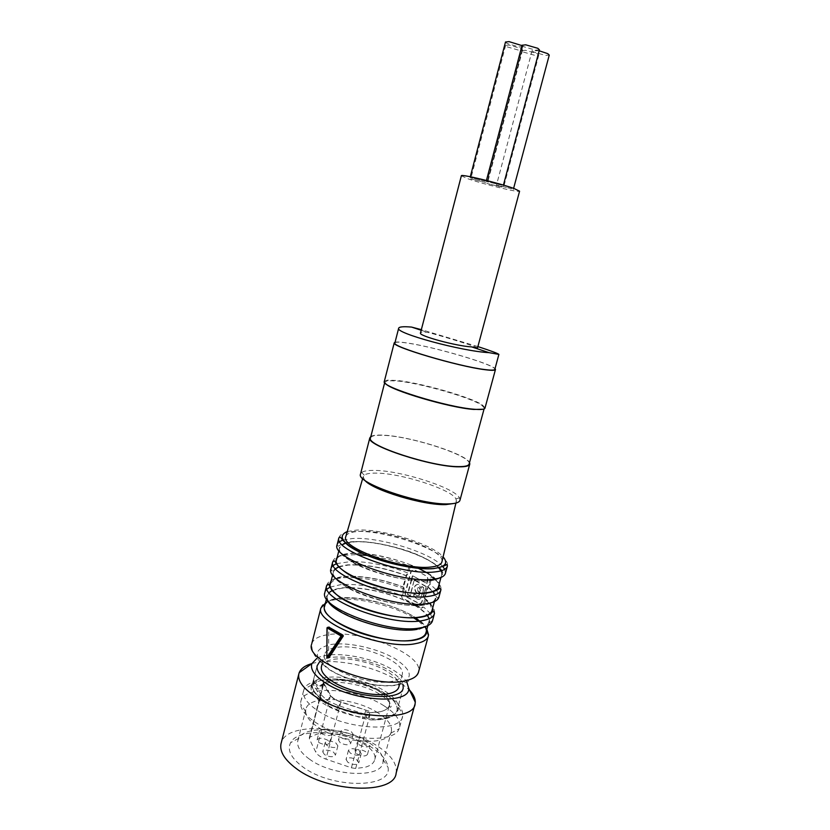 <?xml version="1.0" encoding="UTF-8"?>
<svg xmlns="http://www.w3.org/2000/svg" width="830" height="830" viewBox="0 0 830 830"><rect width="100%" height="100%" fill="white"/><g stroke="black" fill="none" stroke-linecap="round" stroke-linejoin="round"><path stroke-width="0.62" stroke-dasharray="4.15 3.11" d="M316.925 658.294C330.796 650.087 370.792 656.395 392.881 669.862C399.521 673.804 404.169 677.83 406.814 681.959M311.862 663.595C332.27 657.536 372.68 665.411 396.149 679.718L408.64 689.159M319.612 661.749C329.303 652.453 368.333 657.619 389.322 670.547C397.062 675.184 401.637 679.812 403.038 684.439C401.637 679.812 397.062 675.184 389.322 670.547C368.333 657.619 329.303 652.453 319.612 661.749M396.159 773.052C397.373 764.223 391.366 755.383 378.148 746.543C347.054 725.047 286.464 721.799 281.225 742.902M372.618 748.038C347.365 730.556 298.53 726.8 290.635 742.632C286.952 749.947 291.008 758.039 302.805 766.889C332.156 789.174 392.808 788.448 388.015 767.283C387.143 760.726 382.018 754.314 372.618 748.038M309.466 759.16C300.647 752.748 296.756 746.658 297.763 740.868L298.696 738.378C305.243 724.735 347.874 728.024 369.848 743.192C378.003 748.619 382.433 754.148 383.128 759.761L382.972 762.438C381.779 778.364 332.975 776.724 309.466 759.16M311.136 686.472L314.539 681.368C326.159 672.549 363.986 677.892 384.466 690.851C393.555 696.484 398.255 702.035 398.597 707.523L398.327 709.546C396.18 715.719 387.859 718.801 373.386 718.801L368.894 718.075C351.671 716.435 336.534 711.601 323.493 703.581C314.383 697.459 310.264 691.753 311.136 686.472L314.01 679.988L313.242 684.024L315.006 683.256C326.356 674.572 363.405 679.78 383.439 692.49C393.264 698.642 397.809 704.587 397.082 710.335L396.688 711.621C394.043 717.182 385.992 719.942 372.535 719.921C369.153 720.098 367.016 718.894 366.134 716.321L367.233 714.993C350.945 713.074 336.741 708.384 324.613 700.904C315.608 694.886 311.541 689.284 312.391 684.096L313.844 681.025L320.805 694.451L320.235 695.81C319.778 698.134 320.588 699.752 322.631 700.665C326.024 701.392 328.41 700.084 329.8 696.733L329.956 695.333L333.785 698.964L340.445 702.035L369.028 711.165L368.136 712.514L369.651 712.648C381.447 712.669 388.056 710.127 389.467 705.002C390.027 700.468 386.407 695.758 378.594 690.851C362.461 680.579 332.374 676.377 323.441 683.391L323.472 684.74L323.866 683.111L330.765 680.579C351.588 675.776 393.046 692.76 389.457 705.033C388.762 708.166 385.743 710.397 380.399 711.715L370.574 712.659L366.3 711.912L368.136 712.514M377.972 712.877C354.223 697.065 307.94 694.399 305.834 709.557L305.679 711.538C306 716.529 310.046 721.695 317.817 727.028C340.227 742.985 386.282 746.45 390.774 733.139L391.407 731.282C392.206 725.296 387.724 719.164 377.972 712.877M383.968 705.78C356.485 687.748 303.23 684.491 300.751 701.796L300.564 703.933C300.885 709.619 305.533 715.543 314.529 721.716C340.539 740.173 394.198 744.23 399.023 728.937L399.687 726.935C400.579 720.046 395.339 713.001 383.968 705.78M386.79 695.27C360.386 678.297 309.849 673.97 304.112 689.128L303.541 690.882C302.525 696.941 307.152 703.466 317.444 710.47C345.104 729.819 401.824 732.89 402.643 716.083L402.809 714.225C402.374 707.959 397.031 701.641 386.79 695.27M314.01 679.988L313.263 682.592M311.779 683.962C310.918 689.211 315.037 694.897 324.157 700.997C337.343 709.069 352.594 713.904 369.921 715.502L367.233 714.993C350.945 713.074 336.741 708.384 324.613 700.904C315.608 694.886 311.541 689.284 312.391 684.096L313.844 681.025L313.242 684.024L315.006 683.256C326.356 674.572 363.405 679.78 383.439 692.49C393.264 698.642 397.809 704.587 397.082 710.335L396.688 711.621C394.043 717.182 385.992 719.942 372.535 719.921L373.386 718.801M368.894 718.075L368.489 716.83L369.921 715.502M429.961 584.175L431.839 577.265L430.76 574.9L430.054 574.931L430.635 577.389L428.156 586.54L429.961 584.175L436.58 590.078M408.92 567.077L411.846 565.344C419.378 568.353 425.655 571.528 430.708 574.868M411.846 565.344L410.062 567.253M343.298 554.762L351.038 553.537C368.52 552.199 398.701 558.849 418.393 568.28M425.811 572.171L435.076 579.008M435.501 579.454C437.867 581.996 438.883 584.299 438.551 586.354M336.607 559.524C337.302 557.532 339.335 555.996 342.697 554.938M411.192 565.396L421.578 570.034L430.054 574.931M410.051 567.305L408.485 573.177L406.679 575.491L401.212 595.95L402.394 598.306L414.585 604.157M345.788 543.193L354.037 541.928C378.511 540.081 426.693 554.658 438.614 567.72M441.01 570.843L441.788 574.464C441.166 577.649 437.161 579.672 429.743 580.512C400.952 584.652 334.085 560.24 339.522 548.142L342.157 544.729M427.326 586.706L428.156 586.54L422.543 607.301L421.049 608.255L423.757 607.135L425.614 600.266L425.002 598.191L424.213 598.223L427.326 586.706L432.907 591.769M427.772 580.678L427.045 583.376L412.749 575.854L426.651 583.417L427.388 580.71M424.379 593.263L421.899 602.445L419.783 603.742L406.752 596.853L405.289 593.699L411.348 571.05L414.046 569.65L427.253 576.342L428.083 579.558L426.859 576.383L420.779 573.001L413.651 569.681L410.954 571.092L404.895 593.74L406.358 596.905L419.389 603.794L421.495 602.497L423.985 593.294M416.629 605.35L421.049 608.255L417.376 605.329M415.467 580.492L426.215 586.437L423.995 593.232M425.821 586.478L414.191 580.118L410.03 595.618L407.406 594.415L411.234 580.077M408.91 567.129L402.82 586.997L403.608 586.976L404.241 589.03L403.421 592.101M338.868 566.921L348.05 565.095C365.273 564.296 384.539 567.813 405.849 575.636M432.99 591.863L435.335 598.202C434.65 601.615 430.594 603.846 423.155 604.894C394.229 609.863 327.736 585.046 333.401 572.015L335.559 568.716M412.354 575.896L411.628 578.624M415.415 604.178L402.394 598.306M426.215 586.437L424.389 593.211M411.607 580.118L407.8 594.363L410.425 595.577L414.191 580.118M403.411 592.132L402.436 595.805L403.058 598.233M336.15 578.479L345.073 576.622C362.316 575.647 381.561 579.101 402.82 586.997M330.516 583.272L335.891 578.583M424.213 598.223L429.567 603.161M429.743 603.369L432.119 610.009M412.749 575.854L412.002 578.676M416.847 592.931L416.079 591.821C413.859 587.775 414.544 585.243 418.133 584.237L419.617 584.994L420.893 588.263L419.233 585.036L417.749 584.279C414.16 585.285 413.475 587.816 415.706 591.863L417.583 593.346M421.277 588.211L421.775 586.374L424.089 587.764L421.775 596.334C420.789 599.208 419.202 599.966 417.013 598.596L413.859 595.899L414.554 593.326L416.878 595.753L419.181 595.452L416.432 595.805L414.17 593.367L413.475 595.95L416.629 598.648C418.828 600.007 420.416 599.25 421.381 596.376L423.694 587.806L421.391 586.416L420.893 588.263M417.231 592.89L418.071 593.346M418.154 593.398L419.524 594.176L419.181 595.452M414.575 605.361C424.67 611.326 429.452 616.804 428.923 621.774C428.187 625.415 424.078 627.864 416.608 629.109C387.558 634.888 321.418 609.687 327.321 595.733L329.085 592.589M332.166 590.535L342.105 588.117L348.102 587.796M350.768 587.806C372.421 588.854 392.912 594.27 412.251 604.053M419.524 594.176L418.797 595.494M417.666 593.388L419.14 594.228M420.177 590.514L419.638 592.527L418.019 591.614C416.567 589.3 416.857 587.92 418.901 587.495L420.561 590.462L419.638 592.527M324.758 605.692C326.211 601.823 331.108 599.405 339.439 598.43C360.013 595.836 397.414 605.381 415.249 617.748M419.555 620.996C424.41 625.146 426.579 628.922 426.049 632.336M345.934 536.139C347.272 533.348 351.692 531.76 359.214 531.376C387.237 529.322 445.254 550.197 441.954 561.692M420.022 592.475L418.413 591.572C416.961 589.217 417.251 587.848 419.285 587.453L420.561 590.462M364.629 480.114L363.177 476.804L364.235 475.144C366.165 473.733 370.014 473.059 375.783 473.121C400.216 472.955 451.302 489.223 455.919 498.892L456.417 500.947L453.398 503.561M460.028 500.013L459.457 497.834C454.373 487.552 400.07 470.309 373.998 470.392C367.835 470.309 363.716 471.004 361.641 472.488L360.594 473.816M328.535 657.817L328.794 627.127M370.844 436.518C372.826 435.304 376.913 434.847 383.107 435.159C409.678 436.092 465.972 453.771 469.521 462.58M370.522 437.742C371.477 435.771 375.814 434.972 383.564 435.345C411.524 436.269 471.43 455.877 469.199 463.752M392.289 681.285C369.558 687.033 319.737 667.092 324.52 654.621C325.412 651.021 329.22 648.655 335.953 647.525C359.245 642.96 405.974 661.572 402.249 674.448C401.533 677.716 398.224 679.988 392.289 681.285M326.864 657.9L327.062 627.833M385.494 383.481L384.819 382.111L387.62 380.69L397.612 381.001C421.308 383.356 471.201 397.674 481.857 405.299L484.315 408.09L482.977 409.242M321.532 666.2C322.725 662.817 326.501 660.566 332.861 659.435C347.085 656.81 371.944 662.247 386.531 671.086C395.422 676.491 399.572 681.648 398.971 686.566M485.042 407.904L482.541 405.071C471.731 397.363 421.246 382.879 397.248 380.482L387.122 380.161L384.342 381.333M395.07 342.219C396.875 341.773 400.838 342.012 406.959 342.935C433.146 346.65 490.457 363.27 495.033 368.624M394.904 342.863C395.609 341.877 399.78 341.95 407.426 343.091C434.972 346.971 496.06 365.096 494.867 369.236M477.893 346.577L421.35 329.655M477.52 347.967C478.059 347.137 442.701 336.098 427.533 332.342C423.269 332 420.924 332.197 420.499 332.923M421.194 330.257L427.533 332.342M461.356 175.815L467.643 178.678C482.728 184.053 519.435 192.934 519.58 191.201M485.27 181.241L470.081 177.558L485.27 181.241M501.538 185.132L486.183 181.417L501.538 185.132M511.695 188.732L496.485 185.059L511.695 188.732M501.828 187.072L486.847 183.44L501.828 187.072M485.695 182.507L470.735 178.875L485.695 182.507M505.491 42.04L507.161 43.523L519.155 46.968L522.724 46.625L521.977 45.609M522.07 45.256L523.678 46.708L535.713 50.174L539.417 49.821M539.158 50.786L532.134 50.547L533.669 52.02L545.538 55.434L549.253 55.112M523.429 52.062L535.174 55.444L538.774 55.133L537.28 53.701L525.421 50.288L521.883 50.609L523.429 52.062M507.265 46.895L519.072 50.288L522.589 49.966L521.022 48.482L509.091 45.048L505.636 45.38L507.265 46.895M369.651 712.648C369.028 715.875 369.402 718.292 370.751 719.901L372.535 719.921C369.153 720.098 367.016 718.894 366.134 716.321L367.233 714.993L337.903 705.448L327.01 700.396L320.805 694.451M369.028 711.165L340.943 701.869C335.662 700.032 332.218 697.823 330.599 695.26L323.254 682.229L323.005 683.91M309.393 739.032L309.839 737.206L316.821 734.208C337.789 728.263 378.76 745.797 374.776 759.491C373.988 762.978 370.896 765.53 365.511 767.159L355.665 768.497L351.412 767.792L325.91 759.128C320.691 757.261 317.309 754.927 315.784 752.125L309.393 739.032L323.472 684.74M323.254 682.229L323.295 683.495L329.956 695.333M340.248 742.767L338.443 740.09C340.373 737.891 343.879 738.036 348.974 740.536L350.8 743.234C348.88 745.433 345.363 745.278 340.248 742.767M318.834 742.539C324.022 745.091 327.611 745.226 329.614 742.954L327.84 740.277C322.673 737.746 319.094 737.611 317.101 739.883L318.834 742.539M356.869 753.92C362.025 756.472 365.563 756.628 367.483 754.387L365.563 751.565C360.428 749.034 356.9 748.878 354.981 751.119L356.869 753.92M347.926 762.376L346.037 759.491C348.019 757.147 351.63 757.282 356.869 759.896L358.799 762.801C356.817 765.146 353.186 765.011 347.926 762.376M324.52 754.636L322.725 751.856C324.758 749.5 328.4 749.625 333.65 752.229L335.476 755.03C333.442 757.396 329.79 757.261 324.52 754.636M342.603 733.834L340.788 731.199C342.707 729.041 346.214 729.207 351.318 731.676L353.165 734.342C351.246 736.501 347.729 736.335 342.603 733.834M321.189 733.513C326.387 736.054 329.977 736.2 331.969 733.979L330.184 731.334C325.007 728.813 321.428 728.667 319.436 730.898L321.189 733.513M359.276 744.894C364.453 747.425 367.991 747.591 369.889 745.402L367.96 742.611C362.814 740.09 359.286 739.935 357.377 742.124L359.276 744.894M350.374 753.173L348.465 750.33C350.436 748.027 354.047 748.183 359.307 750.766L361.247 753.64C359.276 755.943 355.645 755.788 350.374 753.173M326.927 745.454L325.121 742.705C327.134 740.402 330.786 740.536 336.046 743.12L337.883 745.89C335.87 748.204 332.218 748.058 326.927 745.454M323.441 683.391C322.694 685.507 321.22 686.503 319.031 686.379L315.006 683.256L314.539 681.368M337.115 557.532C339.429 555.187 343.921 553.786 350.613 553.309C379.082 550.653 436.829 570.646 439.07 584.445M430.635 577.389L431.839 577.265L434.329 579.122M434.941 579.61C439.381 583.334 441.394 586.654 440.969 589.601L440.74 590.421M343.89 555.229L357.18 554.637M367.296 555.488C381.873 557.355 396.211 560.976 410.3 566.351L409.086 566.465M332.747 561.775C333.452 558.621 336.907 556.484 343.112 555.353M436.725 590.265L439.039 596.708C437.265 597.206 438.572 601.273 433.468 591.707M336.513 563.643L351.443 561.464M354.047 561.485C371.487 562.149 389.633 566.05 408.485 573.177M331.066 568.301L333.307 565.375M427.73 586.665L433.302 591.634M433.385 591.738C438.873 598.71 435.626 603.182 423.632 605.143C405.382 607.726 368.686 599.53 348.289 588.19C328.213 575.449 327.995 567.678 347.625 564.877L357.606 564.774M361.579 565.043C376.436 566.423 391.324 569.951 406.254 575.605M441.467 570.718C444.372 576.093 440.626 579.444 430.231 580.761C412.054 582.857 375.243 574.526 354.669 563.549C334.407 551.265 334.044 543.982 353.611 541.71C378.252 539.863 426.651 554.44 439.008 567.616M430.542 613.661L423.757 607.135L422.543 607.301M330.122 587.132L340.58 584.662C359.172 583.49 379.798 587.204 402.436 595.805L401.212 595.95M343.049 540.019L352.48 538.514C378.791 536.616 430.594 552.469 442.566 566.309M444.756 569.297L445.502 572.959C445.067 572.908 444.455 576.186 441.768 570.615M337.177 544.449L339.678 541.534M425.614 600.266L429.245 603.223M429.504 603.462C433.312 607.062 434.993 610.32 434.536 613.235L434.287 614.127M424.618 598.171C429.276 601.657 431.963 604.925 432.679 607.965M331.056 581.135C333.411 578.603 337.945 577.026 344.647 576.394C362.16 575.408 381.686 578.925 403.224 586.945M430.583 613.723L432.606 620.301L430.397 622.137C429.473 622.054 430.801 622.189 426.361 626.287M429.235 618.703C430.874 624.098 426.827 627.646 417.085 629.368C398.763 632.429 362.171 624.357 341.939 612.665C322.061 599.467 321.978 591.209 341.68 587.879L347.687 587.557M350.291 587.567C372.296 588.605 393.13 594.114 412.79 604.084M415.062 605.361C420.862 608.753 425.002 612.115 427.481 615.445M336.399 578.697L342.354 577.773C360.936 576.726 381.572 580.471 404.241 589.03M338.879 537.83C339.812 534.115 344.948 532.02 354.286 531.542C385.95 529.239 451.012 552.666 447.453 565.801L447.246 566.568M326.647 585.565C327.352 582.401 330.485 580.139 336.057 578.78M324.997 591.998L327.03 589.061M347.272 531.532L356.61 530.08C381.904 528.461 432.16 543.889 443.106 556.857M325.339 603.42C327.736 600.702 332.301 598.959 339.014 598.191C367.669 594.176 424.898 614.688 426.641 630.167M320.899 608.017C322.04 603.472 327.321 600.65 336.741 599.53C357.315 596.967 393.659 605.661 413.558 617.811M418.548 621.089L426.879 629.316M428.55 634.794L428.197 636.496M311.79 643.582C313.439 639.038 318.73 636.091 327.653 634.743C359.784 628.953 423.393 654.113 418.621 671.657C415.021 678.805 412.054 678.141 411.078 679.314C409.73 680.911 405.486 682.758 398.338 684.864C380.036 688.796 344.253 680.403 326.916 668.026C317.859 659.684 313.615 654.984 314.207 653.905C312.972 653.449 312.111 650.253 311.592 644.339M397.829 684.594C381.074 688.329 348.413 681.326 330.496 670.059C312.869 657.204 313.003 648.687 330.911 644.505C348.029 641.798 376.862 648.147 394.458 658.408C412.998 670.453 414.118 679.189 397.829 684.594M326.833 657.381L328.192 657.153M327.196 627.605L328.618 627.625M323.295 683.495L323.15 684.864C321.791 688.143 319.446 689.419 316.116 688.703C314.114 687.779 313.325 686.192 313.761 683.93L314.321 682.592M365.885 710.459L362.99 718.479C362.42 719.039 362.471 718.033 363.125 715.439L363.55 713.956M340.943 701.869L325.91 759.128M351.412 767.792L366.3 711.912M355.665 768.497L370.574 712.659M309.839 737.206L323.866 683.111M330.599 695.26L315.784 752.125M337.903 705.448L337.478 706.932C336.845 709.515 336.835 710.532 337.457 709.992L340.445 702.035M414.772 704.867L415.104 703.664M298.696 738.378L290.635 742.632M383.128 759.761L388.015 767.283M403.193 687.769L397.082 710.335L403.193 687.769M317.101 665.826L312.391 684.096L317.101 665.826M297.763 740.868L305.834 709.557M382.972 762.438L391.407 731.282M305.679 711.538L300.564 703.933M300.751 701.796L303.541 690.882M390.774 733.139L399.023 728.937M311.592 685.041L304.112 689.128M399.687 726.935L402.643 716.083M398.597 707.523L402.809 714.225M313.346 681.596L313.242 684.024L322.631 700.665L328.41 705.822L337.457 709.992L362.99 718.479L370.751 719.901C392.756 719.133 392.071 714.298 396.688 711.621L398.327 709.546M313.927 680.247L313.47 681.202M430.76 574.9L430.106 574.962M441.788 574.464L440.969 577.462M339.522 548.142L338.92 550.498M427.782 586.654L433.385 591.603M338.547 566.558L347.573 564.846L357.564 564.753M361.527 565.023C376.415 566.402 391.335 569.93 406.285 575.595M338.412 566.61C328.338 572.928 332.768 570.698 330.848 569.328M336.98 545.362L338.526 546.202C337.686 546.648 344.108 541.637 353.507 541.658C366.445 541.202 381.634 543.432 399.064 548.35C415.643 552.884 429.006 559.296 439.163 567.575M333.401 572.015L332.706 574.744M435.335 598.202L434.401 601.615M417.096 629.368L419.119 629.005M327.508 600.163C325.91 593.367 325.858 596.677 324.758 593.16M327.321 595.733L326.522 598.814M428.923 621.774L427.886 625.602M456.417 500.947L455.909 503.084M363.177 476.804L362.689 478.464M426.745 629.814C424.69 614.978 367.638 594 338.993 598.171C331.346 599.416 326.823 601.065 325.412 603.14M455.919 498.892L459.457 497.834M364.235 475.144L361.641 472.488M484.315 408.09L484.087 408.91M384.819 382.111L384.684 382.64M322.05 664.187L324.52 654.621M399.334 685.217L402.249 674.448M481.857 405.299L482.541 405.071M387.62 380.69L387.122 380.161M522.724 46.625L487.013 182.071M470.299 176.738L470.081 177.558M503.426 185.121L503.208 185.941M486.442 180.463L486.183 181.417M513.614 188.358L513.314 189.52M532.134 50.547L496.485 185.059M538.774 55.133L503.457 187.85M521.883 50.609L486.847 183.44M522.589 49.966L487.407 183.316M505.636 45.38L470.735 178.875M389.467 705.002C389.727 707.357 390.276 707.907 391.127 706.683C391.698 705.625 390.007 700.842 380.306 694.575C362.492 682.872 327.487 678.328 319.031 686.379L319.021 686.41C318.616 687.863 319.924 687.053 322.974 683.982L323.098 682.644M374.787 759.491L389.457 705.033M309.237 738.067L323.285 683.868M340.788 731.199L338.443 740.09M353.165 734.342L350.8 743.234M329.614 742.954L331.969 733.979M317.101 739.883L319.436 730.888M367.483 754.387L369.889 745.402M354.981 751.119L357.377 742.124M348.465 750.33L346.037 759.491M361.247 753.64L358.799 762.801M325.121 742.705L322.725 751.856M337.883 745.89L335.476 755.03"/><path stroke-width="1.25" d="M406.814 681.959L408.744 688.34C410.331 704.784 353.518 701.786 325.443 682.934C314.653 675.848 310.119 669.416 311.852 663.647L316.925 658.294M408.64 689.159C413.174 693.766 415.384 698.123 415.28 702.242L415.104 703.664C414.471 722.764 347.635 718.77 315.068 696.339C303.075 688.288 297.659 680.859 298.81 674.053L299.205 672.694C300.854 668.555 305.077 665.525 311.862 663.595M329.489 682.156C320.432 676.263 316.303 670.816 317.101 665.826L319.612 661.749L317.101 665.826C316.303 670.816 320.432 676.263 329.489 682.156C353.684 698.31 402.612 701.558 403.193 687.769C402.612 701.558 353.684 698.31 329.489 682.156M403.038 684.439L403.193 687.769L403.038 684.439M281.225 742.902L280.976 743.898C279.565 751.7 284.7 759.938 296.383 768.632C328.078 792.858 394.738 794.808 396.159 773.052L414.772 704.867M418.393 568.28L425.811 572.171M440.969 577.462L438.551 586.354C437.908 589.653 433.872 591.78 426.444 592.724C397.58 597.278 330.9 572.669 336.461 560.094L336.607 559.524M342.697 554.938L343.298 554.762M438.614 567.72L441.01 570.843M342.157 544.729L345.788 543.193M427.678 579.599L427.388 580.71M414.585 604.157L416.629 605.35M335.559 568.716L338.868 566.921M411.628 578.624L411.234 580.077M428.073 579.589L427.772 580.678M417.376 605.329L415.415 604.178M414.585 580.077L415.467 580.492M434.401 601.615L432.129 610.009C431.413 613.536 427.336 615.87 419.876 617.022C390.889 622.396 324.572 597.393 330.35 583.895L330.516 583.272M412.002 578.676L411.607 580.118M329.085 592.589L332.166 590.535M348.102 587.796L350.768 587.806M412.251 604.053L414.575 605.361M427.886 625.602L426.049 632.336C425.282 636.081 421.163 638.612 413.682 639.951C384.57 646.093 318.596 620.716 324.592 606.346L324.758 605.692M415.249 617.748L419.555 620.996M455.909 503.084L441.954 561.692C441.384 564.576 437.618 566.361 430.646 567.056C403.629 570.5 340.839 547.841 345.705 536.896L345.934 536.139M453.398 503.561L445.835 504.588C423.923 505.698 371.747 489.876 364.629 480.114M360.594 473.816L360.479 474.231C355.977 483.05 421.412 505.325 448.802 503.893C455.877 503.686 459.623 502.389 460.028 500.013L469.697 464.385M327.062 627.833L327.798 627.262L341.555 635.334L342.925 635.137L343.298 635.998L329.033 657.661L327.601 657.983M328.794 627.127L342.925 635.137M469.521 462.58L469.822 463.929C469.521 465.952 465.848 466.917 458.814 466.823C431.621 467.01 365.646 445.337 369.807 437.939L370.844 436.518M484.087 408.91L469.199 463.752C468.898 465.755 465.267 466.709 458.316 466.616C431.455 466.792 366.341 445.399 370.439 438.095L370.522 437.742M329.033 657.661L327.674 657.889L341.763 636.413L327.113 627.885L326.854 657.505L341.555 635.334L341.763 636.413L343.215 636.195M482.977 409.242L473.764 409.439C449.736 407.841 389.799 390.1 385.494 383.481M399.334 685.217L398.971 686.566C398.234 689.917 394.904 692.282 388.959 693.652C375.046 697.034 347.376 691.131 332.612 681.544C324.406 676.232 320.66 671.314 321.376 666.791L321.532 666.2M384.342 381.333L384.28 381.593C380.669 386.759 447.484 407.478 474.366 409.263C481.327 409.833 484.886 409.377 485.042 407.904L495.427 369.651M495.033 368.624L495.5 369.412C495.448 370.502 491.962 370.605 485.052 369.703C458.399 366.549 390.992 346.504 394.219 342.883L395.07 342.219M498.861 354.493L494.867 369.236C494.815 370.315 491.37 370.419 484.544 369.526C458.202 366.404 391.677 346.618 394.862 343.039L394.904 342.863M421.35 329.655L411.566 327.082C403.276 326.377 398.971 326.781 398.649 328.296C395.049 333.048 461.262 351.214 489.098 352.667L498.892 354.4C498.021 353.476 491.018 350.872 477.893 346.577M420.499 332.923L420.457 333.069C418.704 335.88 456.189 346.079 471.679 346.909L477.52 347.967L519.58 191.201L514.05 188.514C499.421 183.16 460.826 173.823 461.376 175.732L461.356 175.815M471.679 346.909L489.098 352.667M411.566 327.082L421.194 330.257M521.977 45.609L509.018 41.614L505.491 42.04M503.426 185.121L539.417 49.821L537.882 48.327L525.722 44.82L522.07 45.256M513.614 188.358L549.253 55.112L547.79 53.67L539.158 50.786M439.07 584.445C440.035 588.916 435.989 591.759 426.931 592.973C412.012 594.799 384.498 589.871 363.602 581.477C341.67 571.984 332.851 564.006 337.115 557.532M434.329 579.122L434.941 579.61M332.747 561.775L334.469 560.831L335.445 562.201C337.188 565.552 341.057 569.287 347.065 573.405C366.269 585.565 407.26 595.587 427.025 593.025C434.277 591.583 438.448 589.943 439.568 588.128L440.969 589.601C440.284 593.108 436.02 595.38 428.197 596.417C397.622 601.397 326.771 575.18 332.747 561.775L331.066 568.301M357.18 554.637L367.296 555.488M343.112 555.353L343.89 555.229M440.74 590.421L439.039 596.708C438.323 600.287 434.049 602.632 426.215 603.732C395.599 608.971 324.862 582.629 330.911 568.924L330.848 569.328M351.443 561.464L354.047 561.485M333.307 565.375L336.513 563.643M357.606 564.774L361.579 565.043M439.008 567.616L441.467 570.718M442.566 566.309L444.756 569.297M447.246 566.568L445.502 572.959C444.859 576.3 440.637 578.406 432.824 579.299C402.353 583.656 331.222 557.739 337.032 545.03L337.177 544.449M339.678 541.534L343.049 540.019M326.647 585.565L328.67 584.05L329.852 586.717C333.089 591.707 337.188 595.712 342.147 598.731C361.641 610.984 401.087 620.301 420.385 617.292C434.204 614.439 431.704 611.036 433.229 610.953L434.536 613.235C433.779 616.991 429.473 619.491 421.609 620.736C390.899 626.588 320.432 599.955 326.647 585.565L324.997 591.998M432.679 607.965C433.561 612.716 429.452 615.818 420.354 617.281C405.382 619.491 377.92 614.75 357.149 606.18C335.362 596.469 326.667 588.117 331.056 581.135M434.287 614.127L432.606 620.301C431.839 624.129 427.512 626.692 419.638 627.999C388.897 634.11 318.544 607.353 324.831 592.662L324.758 593.16M347.687 587.557L350.291 587.567M412.79 604.084L415.062 605.361M427.481 615.445L429.235 618.703M338.879 537.83L340.238 537.124C341.265 537.446 339.263 536.917 347.5 544.843C363.167 557.604 411.41 570.947 433.717 568.602C450.109 565.24 444.911 564.141 446.592 564.566L447.453 565.801C446.831 569.069 442.618 571.113 434.827 571.932C404.386 576.02 333.141 550.238 338.879 537.83L336.98 545.362M327.03 589.061L330.122 587.132M443.106 556.857C448.501 563.197 445.316 567.077 433.551 568.509C417.303 570.106 385.909 563.715 364.598 554.336C342.624 543.775 336.845 536.17 347.272 531.532M426.641 630.167C427.45 635.178 423.279 638.519 414.149 640.21C399.126 642.793 371.716 638.218 351.059 629.493C329.417 619.574 320.837 610.88 325.339 603.42M426.745 629.814L428.456 635.552C427.637 639.536 423.29 642.244 415.394 643.675C384.56 650.347 314.456 623.33 320.899 608.017L311.79 643.582M413.558 617.811L418.548 621.089M426.879 629.316L428.55 634.794M428.197 636.496L418.621 671.657C417.708 676.004 413.278 679.054 405.341 680.797C374.309 688.786 304.797 661.137 311.592 644.339M326.833 657.381L327.674 657.889L327.176 658.055M327.196 627.605L329.168 627.075L326.989 627.854L326.864 657.9M311.852 663.647L299.205 672.694M408.744 688.34L415.28 702.242M280.976 743.898L298.81 674.053M338.92 550.498L336.461 560.094M357.564 564.753L361.527 565.023M439.163 567.575L441.768 570.615M332.706 574.744L330.35 583.895M419.119 629.005L426.361 626.287M417.096 629.368C391.594 634.4 332.965 615.072 327.508 600.163M326.522 598.814L324.592 606.346M362.689 478.464L345.705 536.896M325.412 603.14L320.899 608.017M369.807 437.939L360.479 474.231M384.684 382.64L370.439 438.095M321.376 666.791L322.05 664.187M394.219 342.883L384.28 381.593M398.649 328.296L394.862 343.039M461.376 175.732L420.457 333.069M505.512 41.967L470.299 176.738M522.091 45.183L486.442 180.463"/></g></svg>
